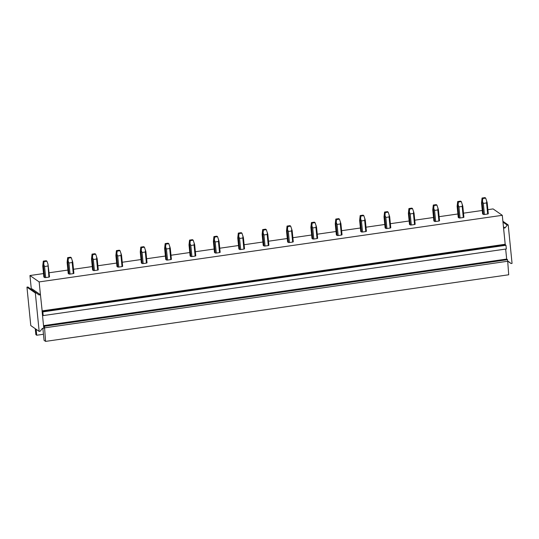 <?xml version="1.0" encoding="UTF-8"?>
<svg xmlns="http://www.w3.org/2000/svg" width="539" height="539" viewBox="0 0 539 539"><rect width="100%" height="100%" fill="white"/><g stroke="black" fill="none" stroke-linecap="round" stroke-linejoin="round"><path stroke-width="0.81" d="M44.649 277.565L43.861 277.012L42.749 265.929L43.295 261.139L44.016 261.637L46.94 261.213L47.984 264.137L48.908 277.12L45.674 277.585A3.025 0.579 174.3 0 1 44.649 277.565L43.544 266.482L44.016 261.637M35.257 328.682L35.857 334.625L36.726 335.238L36.133 329.289M36.726 335.238L43.464 334.268M507.725 261.509L508.392 261.415L511.073 263.524L512.05 263.382L508.216 224.972L507.239 225.107L505.05 227.923L503.588 228.132L505.225 244.585L505.966 245.279L506.337 248.971L43.201 315.584L42.83 311.886L42.21 311.454L505.346 244.847M487.876 209.664L493.084 208.916L502.287 215.31L503.588 228.132M508.095 261.455L511.073 263.524M43.518 273.576L29.955 275.523L31.302 289.025M49.116 272.768L67.894 270.073M73.493 269.264L92.263 266.562M97.869 265.761L116.64 263.059M122.245 262.25L141.016 259.555M146.621 258.747L165.392 256.045M170.998 255.243L189.768 252.542M195.374 251.733L214.145 249.038M219.744 248.23L238.521 245.528M244.12 244.726L262.891 242.024M268.496 241.216L287.267 238.521M292.872 237.712L311.643 235.011M317.249 234.209L336.019 231.507M341.625 230.699L360.396 228.004M366.001 227.195L384.772 224.493M390.377 223.692L409.148 220.99M414.747 220.181L433.524 217.487M439.123 216.678L457.894 213.976M463.5 213.174L482.27 210.473M43.201 315.584L42.5 315.281L43.794 328.231L42.332 328.44L40.142 331.256L39.165 331.397L30.784 325.569L26.95 287.152L27.927 287.011L38.99 294.954L40.452 294.739L42.21 311.454M30.905 289.079L32.07 288.911L40.452 294.739M503.561 228.118L505.225 244.585M505.676 249.065L506.673 259.064L505.656 249.072M506.673 259.064L43.538 325.65L44.414 326.277L507.549 259.67L506.673 259.064M42.096 311.192L42.5 315.281M42.83 311.886L505.966 245.279M507.704 261.247L508.708 274.775L45.579 341.389L44.575 327.853L507.704 261.247L507.549 259.67M44.575 327.853L44.414 326.277M39.165 331.397L35.331 292.98L36.308 292.839M26.95 287.152L35.331 292.98M45.579 341.389L44.07 340.338L42.871 328.366M502.88 221.259L508.216 224.972M502.968 222.135L507.239 225.107M503.433 226.798L505.05 227.923M29.955 275.523L39.152 281.917L502.287 215.31M39.152 281.917L40.432 294.725M47.984 264.137L49.527 276.864A3.025 0.579 174.3 0 1 48.908 277.12M69.026 274.055A3.025 0.579 -5.7 0 0 70.05 274.082L73.284 273.617A3.025 0.579 -5.7 0 0 73.904 273.354L72.799 262.277L71.316 257.709L68.392 258.127L67.921 262.978L69.026 274.055L68.231 273.502L67.126 262.426L67.671 257.629L68.392 258.127M93.402 270.551A3.025 0.579 -5.7 0 0 94.426 270.571L97.66 270.106A3.025 0.579 -5.7 0 0 98.28 269.85L97.175 258.767L95.693 254.206L92.769 254.624L92.297 259.468L93.402 270.551L92.607 269.999L91.502 258.915L92.048 254.125L92.769 254.624M117.778 267.048A3.025 0.579 -5.7 0 0 118.802 267.068L122.036 266.603A3.025 0.579 -5.7 0 0 122.656 266.347L121.544 255.264L120.069 250.696L117.145 251.12L116.673 255.964L117.778 267.048L116.983 266.495L115.878 255.412L116.424 250.622L117.145 251.12M142.155 263.537A3.025 0.579 -5.7 0 0 143.179 263.564L146.413 263.099A3.025 0.579 -5.7 0 0 147.026 262.837L145.921 251.76L144.445 247.192L141.521 247.61L141.05 252.461L142.155 263.537L141.359 262.985L140.255 251.908L140.8 247.111L141.521 247.61M166.531 260.034A3.025 0.579 -5.7 0 0 167.555 260.054L170.782 259.589A3.025 0.579 -5.7 0 0 171.402 259.333L170.297 248.25L168.822 243.689L165.891 244.106L165.426 248.951L166.531 260.034L165.736 259.481L164.631 248.398L165.177 243.608L165.891 244.106M190.907 256.53A3.025 0.579 -5.7 0 0 191.924 256.551L195.158 256.086A3.025 0.579 -5.7 0 0 195.778 255.83L194.673 244.746L193.191 240.178L190.267 240.603L189.795 245.447L190.907 256.53L190.112 255.978L189.007 244.895L189.553 240.104L190.267 240.603M215.283 253.02A3.025 0.579 -5.7 0 0 216.301 253.047L219.535 252.582A3.025 0.579 -5.7 0 0 220.155 252.319L219.05 241.243L217.567 236.675L214.643 237.093L214.172 241.944L215.283 253.02L214.488 252.468L213.377 241.391L213.922 236.594L214.643 237.093M239.653 249.517A3.025 0.579 -5.7 0 0 240.677 249.537L243.911 249.072A3.025 0.579 -5.7 0 0 244.531 248.816L243.426 237.733L241.944 233.171L239.02 233.589L238.548 238.433L239.653 249.517L238.865 248.964L237.753 237.881L238.299 233.091L239.02 233.589M264.029 246.013A3.025 0.579 -5.7 0 0 265.053 246.033L268.287 245.568A3.025 0.579 -5.7 0 0 268.907 245.312L267.802 234.229L266.32 229.661L263.396 230.086L262.924 234.93L264.029 246.013L263.234 245.461L262.129 234.377L262.675 229.587L263.396 230.086M288.405 242.503A3.025 0.579 -5.7 0 0 289.43 242.53L292.664 242.065A3.025 0.579 -5.7 0 0 293.283 241.802L292.178 230.726L290.696 226.158L287.772 226.575L287.3 231.426L288.405 242.503L287.61 241.95L286.505 230.874L287.051 226.077L287.772 226.575M312.782 238.999A3.025 0.579 -5.7 0 0 313.806 239.02L317.04 238.555A3.025 0.579 -5.7 0 0 317.66 238.299L316.548 227.215L315.072 222.654L312.148 223.072L311.677 227.916L312.782 238.999L311.987 238.447L310.882 227.364L311.427 222.573L312.148 223.072M337.158 235.496A3.025 0.579 -5.7 0 0 338.182 235.516L341.416 235.051A3.025 0.579 -5.7 0 0 342.029 234.795L340.924 223.712L339.449 219.144L336.518 219.568L336.053 224.413L337.158 235.496L336.363 234.943L335.258 223.86L335.804 219.07L336.518 219.568M361.534 231.986A3.025 0.579 -5.7 0 0 362.552 232.013L365.786 231.548A3.025 0.579 -5.7 0 0 366.405 231.285L365.301 220.208L363.825 215.64L360.894 216.058L360.429 220.909L361.534 231.986L360.739 231.433L359.634 220.357L360.18 215.56L360.894 216.058M385.911 228.482A3.025 0.579 -5.7 0 0 386.928 228.502L390.162 228.037A3.025 0.579 -5.7 0 0 390.782 227.781L389.677 216.698L388.195 212.137L385.27 212.555L384.799 217.399L385.911 228.482L385.115 227.93L384.011 216.846L384.556 212.056L385.27 212.555M410.287 224.979A3.025 0.579 -5.7 0 0 411.304 224.999L414.538 224.534A3.025 0.579 -5.7 0 0 415.158 224.278L414.053 213.195L412.571 208.627L409.647 209.051L409.175 213.895L410.287 224.979L409.492 224.426L408.38 213.343L408.926 208.553L409.647 209.051M434.656 221.468A3.025 0.579 -5.7 0 0 435.68 221.495L438.914 221.03A3.025 0.579 -5.7 0 0 439.534 220.768L438.429 209.691L436.947 205.123L434.023 205.541L433.551 210.392L434.656 221.468L433.861 220.916L432.756 209.839L433.302 205.042L434.023 205.541M459.033 217.965A3.025 0.579 -5.7 0 0 460.057 217.985L463.291 217.52A3.025 0.579 -5.7 0 0 463.911 217.264L462.806 206.181L461.323 201.62L458.399 202.037L457.928 206.882L459.033 217.965L458.238 217.412L457.133 206.329L457.678 201.539L458.399 202.037M483.409 214.461A3.025 0.579 -5.7 0 0 484.433 214.482L487.667 214.017A3.025 0.579 -5.7 0 0 488.287 213.761L487.182 202.677L485.7 198.109L482.776 198.534L482.304 203.378L483.409 214.461L482.614 213.909L481.509 202.826L482.055 198.035L482.776 198.534M42.749 265.929L43.544 266.482M43.848 264.737L44.569 266.502L45.674 277.585M44.569 266.502L47.803 266.037M43.295 261.139L46.226 260.714L46.94 261.213M67.126 262.426L67.921 262.978M68.224 261.226L68.945 262.998L70.05 274.082M68.945 262.998L72.179 262.533L72.361 260.633M72.179 262.533L73.284 273.617M67.671 257.629L70.596 257.211L71.316 257.709M91.502 258.915L92.297 259.468M92.6 257.723L93.321 259.495L94.426 270.571M93.321 259.495L96.555 259.03L96.737 257.13M96.555 259.03L97.66 270.106M92.048 254.125L94.972 253.707L95.693 254.206M115.878 255.412L116.673 255.964M116.976 254.219L117.697 255.985L118.802 267.068M117.697 255.985L120.931 255.52L121.113 253.62M120.931 255.52L122.036 266.603M116.424 250.622L119.348 250.197L120.069 250.696M140.255 251.908L141.05 252.461M141.353 250.709L142.067 252.481L143.179 263.564M142.067 252.481L145.301 252.016L145.49 250.116M145.301 252.016L146.413 263.099M140.8 247.111L143.724 246.694L144.445 247.192M164.631 248.398L165.426 248.951M165.729 247.206L166.443 248.978L167.555 260.054M166.443 248.978L169.677 248.513L169.866 246.613M169.677 248.513L170.782 259.589M165.177 243.608L168.101 243.19L168.822 243.689M189.007 244.895L189.795 245.447M190.105 243.702L190.819 245.467L191.924 256.551M190.819 245.467L194.053 245.002L194.235 243.102M194.053 245.002L195.158 256.086M189.553 240.104L192.477 239.68L193.191 240.178M213.377 241.391L214.172 241.944M214.475 240.192L215.196 241.964L216.301 253.047M215.196 241.964L218.43 241.499L218.612 239.599M218.43 241.499L219.535 252.582M213.922 236.594L216.853 236.176L217.567 236.675M237.753 237.881L238.548 238.433M238.851 236.688L239.572 238.46L240.677 249.537M239.572 238.46L242.806 237.995L242.988 236.095M242.806 237.995L243.911 249.072M238.299 233.091L241.229 232.673L241.944 233.171M262.129 234.377L262.924 234.93M263.227 233.185L263.948 234.95L265.053 246.033M263.948 234.95L267.182 234.485L267.364 232.585M267.182 234.485L268.287 245.568M262.675 229.587L265.599 229.163L266.32 229.661M286.505 230.874L287.3 231.426M287.604 229.675L288.325 231.447L289.43 242.53M288.325 231.447L291.559 230.982L291.74 229.082M291.559 230.982L292.664 242.065M287.051 226.077L289.975 225.659L290.696 226.158M310.882 227.364L311.677 227.916M311.98 226.171L312.701 227.943L313.806 239.02M312.701 227.943L315.935 227.478L316.117 225.578M315.935 227.478L317.04 238.555M311.427 222.573L314.352 222.156L315.072 222.654M335.258 223.86L336.053 224.413M336.356 222.668L337.07 224.433L338.182 235.516M337.07 224.433L340.304 223.968L340.493 222.068M340.304 223.968L341.416 235.051M335.804 219.07L338.728 218.645L339.449 219.144M359.634 220.357L360.429 220.909M360.732 219.157L361.447 220.929L362.552 232.013M361.447 220.929L364.681 220.464L364.869 218.564M364.681 220.464L365.786 231.548M360.18 215.56L363.104 215.142L363.825 215.64M384.011 216.846L384.799 217.399M385.102 215.654L385.823 217.426L386.928 228.502M385.823 217.426L389.057 216.961L389.239 215.061M389.057 216.961L390.162 228.037M384.556 212.056L387.48 211.638L388.195 212.137M408.38 213.343L409.175 213.895M409.478 212.15L410.199 213.916L411.304 224.999M410.199 213.916L413.433 213.451L413.615 211.551M413.433 213.451L414.538 224.534M408.926 208.553L411.857 208.128L412.571 208.627M432.756 209.839L433.551 210.392M433.855 208.64L434.575 210.412L435.68 221.495M434.575 210.412L437.809 209.947L437.991 208.047M437.809 209.947L438.914 221.03M433.302 205.042L436.226 204.625L436.947 205.123M457.133 206.329L457.928 206.882M458.231 205.137L458.952 206.909L460.057 217.985M458.952 206.909L462.186 206.444L462.368 204.544M462.186 206.444L463.291 217.52M457.678 201.539L460.602 201.121L461.323 201.62M481.509 202.826L482.304 203.378M482.607 201.633L483.328 203.398L484.433 214.482M483.328 203.398L486.562 202.933L486.744 201.034M486.562 202.933L487.667 214.017M482.055 198.035L484.979 197.611L485.7 198.109M42.534 315.558L43.053 315.477M505.178 244.268L42.062 310.875"/></g></svg>
